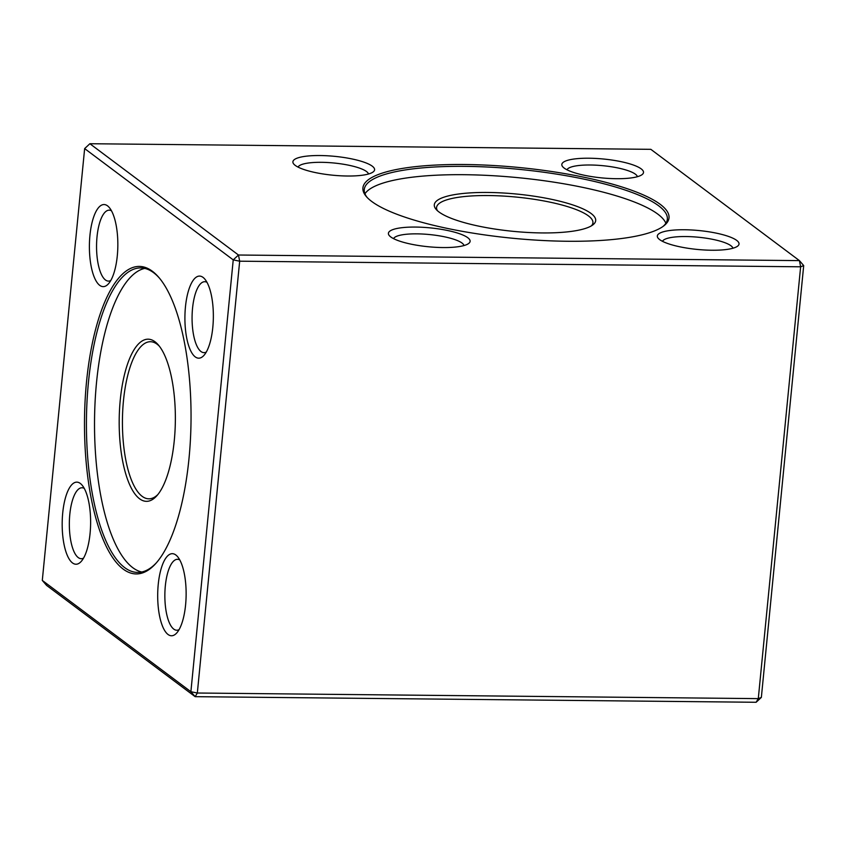 <?xml version="1.0" encoding="UTF-8"?>
<svg xmlns="http://www.w3.org/2000/svg" width="846" height="846" viewBox="0 0 846 846"><rect width="100%" height="100%" fill="white"/><g stroke="black" fill="none" stroke-linecap="round" stroke-linejoin="round"><path stroke-width="1.27" d="M464.718 164.515A153.782 35.521 -174.4 0 1 619.854 186.321A153.782 35.521 -174.4 0 1 663.814 225.861A153.782 35.521 -174.4 0 1 512.496 238.234A153.782 35.521 -174.4 0 1 366.466 196.706A153.782 35.521 -174.4 0 1 464.718 164.515M684.499 229.752A41.052 9.486 -174.4 0 1 725.91 235.579A41.052 9.486 -174.4 0 1 737.649 246.133A41.052 9.486 -174.4 0 1 697.252 249.433A41.052 9.486 -174.4 0 1 658.273 238.35A41.052 9.486 -174.4 0 1 684.499 229.752M415.576 227.066A41.052 9.486 -174.4 0 1 456.988 232.893A41.052 9.486 -174.4 0 1 468.726 243.447A41.052 9.486 -174.4 0 1 428.33 246.746A41.052 9.486 -174.4 0 1 389.35 235.664A41.052 9.486 -174.4 0 1 415.576 227.066M320.063 155.537A41.052 9.486 -174.4 0 1 361.475 161.353A41.052 9.486 -174.4 0 1 373.202 171.907A41.052 9.486 -174.4 0 1 332.816 175.207A41.052 9.486 -174.4 0 1 293.837 164.124A41.052 9.486 -174.4 0 1 320.063 155.537M588.985 158.223A41.052 9.486 -174.4 0 1 630.397 164.039A41.052 9.486 -174.4 0 1 642.125 174.593A41.052 9.486 -174.4 0 1 601.739 177.893A41.052 9.486 -174.4 0 1 562.759 166.81A41.052 9.486 -174.4 0 1 588.985 158.223M803.7 265.581L799.428 260.621L650.838 149.33L89.877 143.725L238.466 255.016L799.428 260.621L800.633 266.797L239.672 261.192L197.33 693.022L758.291 698.627L800.633 266.797L803.7 265.581L761.358 697.411L756.123 702.275L195.162 696.67L46.572 585.379L42.3 580.419L190.889 691.711L233.232 259.881L84.642 148.589L42.3 580.419M86.525 381.779A153.782 53.256 90.6 0 1 158.858 277.435A153.782 53.256 90.6 0 1 191.027 420.684A153.782 53.256 90.6 0 1 156.002 563.256A153.782 53.256 90.6 0 1 101.467 535.338A153.782 53.256 90.6 0 1 86.525 381.779M185.454 306.876A41.052 14.213 90.6 0 1 204.764 279.032A41.052 14.213 90.6 0 1 213.351 317.271A41.052 14.213 90.6 0 1 204.002 355.32A41.052 14.213 90.6 0 1 189.441 347.875A41.052 14.213 90.6 0 1 185.454 306.876M158.234 584.47A41.052 14.213 90.6 0 1 177.544 556.626A41.052 14.213 90.6 0 1 186.131 594.854A41.052 14.213 90.6 0 1 176.782 632.914A41.052 14.213 90.6 0 1 162.231 625.458A41.052 14.213 90.6 0 1 158.234 584.47M62.72 512.93A41.052 14.213 90.6 0 1 82.03 485.086A41.052 14.213 90.6 0 1 90.617 523.325A41.052 14.213 90.6 0 1 81.269 561.374A41.052 14.213 90.6 0 1 66.707 553.929A41.052 14.213 90.6 0 1 62.72 512.93M89.94 235.336A41.052 14.213 90.6 0 1 109.25 207.492A41.052 14.213 90.6 0 1 117.837 245.731A41.052 14.213 90.6 0 1 108.478 283.78A41.052 14.213 90.6 0 1 93.927 276.335A41.052 14.213 90.6 0 1 89.94 235.336M84.642 148.589L89.877 143.725M238.466 255.016L233.232 259.881L239.672 261.192L238.466 255.016M190.889 691.711L195.162 696.67L197.33 693.022L190.889 691.711M761.358 697.411L758.291 698.627L756.123 702.275M159.46 278.165A152.259 52.727 -89.4 0 0 140.711 267.907A152.259 52.727 -89.4 0 0 88.46 382.17A152.259 52.727 -89.4 0 0 137.676 572.414A152.259 52.727 -89.4 0 0 156.626 562.548M141.716 572.012A152.259 52.727 90.6 0 1 94.541 419.722A152.259 52.727 90.6 0 1 144.751 268.404M120.259 400.01A81.089 28.077 90.6 0 1 158.392 344.999A81.089 28.077 90.6 0 1 175.355 420.525A81.089 28.077 90.6 0 1 156.891 495.703A81.089 28.077 90.6 0 1 128.137 480.983A81.089 28.077 90.6 0 1 120.259 400.01M159.408 346.257A78.551 27.199 -89.4 0 0 150.44 341.721A78.551 27.199 -89.4 0 0 123.474 400.666A78.551 27.199 -89.4 0 0 148.864 498.812A78.551 27.199 -89.4 0 0 157.927 494.466M111.471 210.802A35.479 12.288 -89.4 0 0 109.197 210.168A35.479 12.288 -89.4 0 0 97.026 236.785A35.479 12.288 -89.4 0 0 108.489 281.105A35.479 12.288 -89.4 0 0 110.773 280.512M84.251 488.396A35.479 12.288 -89.4 0 0 81.977 487.761A35.479 12.288 -89.4 0 0 69.806 514.379A35.479 12.288 -89.4 0 0 81.269 558.698A35.479 12.288 -89.4 0 0 83.553 558.106M179.775 559.936A35.479 12.288 -89.4 0 0 177.501 559.301A35.479 12.288 -89.4 0 0 165.33 585.918A35.479 12.288 -89.4 0 0 176.793 630.238A35.479 12.288 -89.4 0 0 179.077 629.646M206.984 282.342A35.479 12.288 -89.4 0 0 204.721 281.707A35.479 12.288 -89.4 0 0 192.539 308.325A35.479 12.288 -89.4 0 0 204.013 352.645A35.479 12.288 -89.4 0 0 206.297 352.052M662.978 226.474A152.259 35.172 5.6 0 0 667.346 219.22A152.259 35.172 5.6 0 0 465.089 166.366A152.259 35.172 5.6 0 0 364.277 189.504A152.259 35.172 5.6 0 0 367.164 197.478M364.954 193.776A152.259 35.172 -174.4 0 1 518.429 177.702A152.259 35.172 -174.4 0 1 665.865 223.281M487.983 192.465A81.089 18.728 -174.4 0 1 569.781 203.971A81.089 18.728 -174.4 0 1 592.951 224.814A81.089 18.728 -174.4 0 1 513.173 231.339A81.089 18.728 -174.4 0 1 436.176 209.438A81.089 18.728 -174.4 0 1 487.983 192.465M591.439 225.829A78.551 18.147 5.6 0 0 592.93 222.826A78.551 18.147 5.6 0 0 488.586 195.553A78.551 18.147 5.6 0 0 436.578 207.492A78.551 18.147 5.6 0 0 437.456 210.739M637.398 176.698A35.479 8.196 5.6 0 0 590.318 165.002A35.479 8.196 5.6 0 0 566.989 169.792M368.475 174.012A35.479 8.196 5.6 0 0 321.395 162.316A35.479 8.196 5.6 0 0 298.067 167.106M463.999 245.552A35.479 8.196 5.6 0 0 416.909 233.856A35.479 8.196 5.6 0 0 393.58 238.646M732.911 248.238A35.479 8.196 5.6 0 0 685.831 236.542A35.479 8.196 5.6 0 0 662.503 241.332"/></g></svg>
